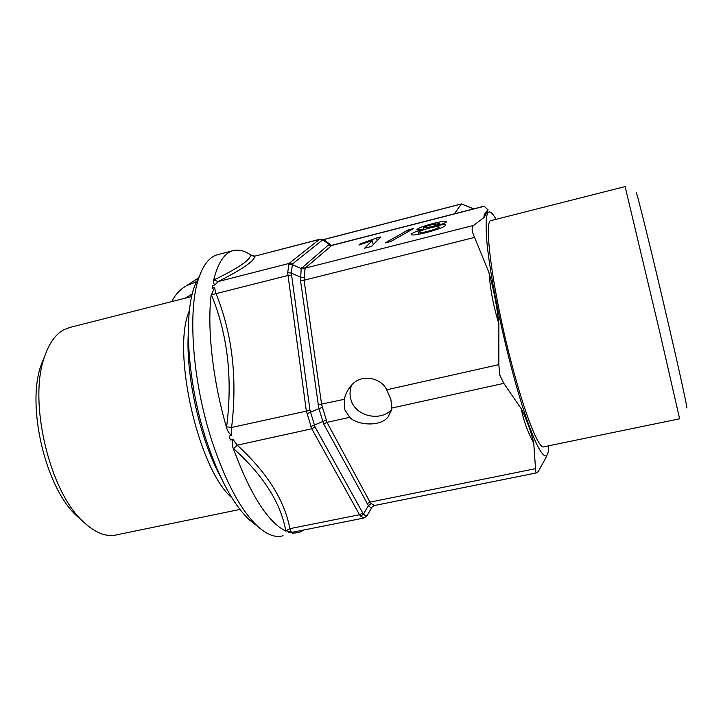<?xml version="1.0" encoding="UTF-8"?>
<svg xmlns="http://www.w3.org/2000/svg" width="723" height="723" viewBox="0 0 723 723"><rect width="100%" height="100%" fill="white"/><g stroke="black" fill="none" stroke-linecap="round" stroke-linejoin="round"><path stroke-width="1.08" d="M45.007 355.409L41.175 364.835C26.155 405.531 45.468 487.781 76.602 515.752L80.804 519.521M70.014 327.402L63.118 330.122C55.147 334.74 48.938 343.705 44.465 357.026C28.161 401.048 49.363 491.369 83.091 521.572C95.355 533.149 106.805 537.523 117.433 534.677L239.946 509.426M189.453 310.402L189.299 310.818C171.441 351.071 198.373 469.598 231.929 497.858M188.287 333.674C185.703 376.05 200.154 439.991 220.813 477.27M386.688 389.805C382.069 378.725 362.069 372.607 351.495 385.26C347.609 389.778 345.242 394.46 344.392 399.304L344.645 409.561L349.724 417.325C356.791 425.142 380.415 427.302 388.188 416.81L391.929 408.025L390.845 399.295L386.688 389.805L498.825 364.636L498.879 323.823C493.601 306.904 490.33 289.896 489.046 272.806L474.577 237.406C471.685 231.243 471.369 227.248 473.628 225.413L484.058 217.469C483.687 215.264 485.025 212.734 488.07 209.869L484.103 206.191L331.984 245.269L305.115 268.152L304.076 280.226L321.608 404.41L326.995 422.34L369.995 502.124L371.206 503.606L374.568 505.485L536.665 472.86M391.794 409.218C381.283 421.943 355.318 416.755 350.917 399.575C349.534 394.677 349.778 389.86 351.631 385.106M255.174 524.437L249.851 520.244C233.827 505.504 219.358 478.978 206.426 440.65C187.51 383.561 183.181 315.517 194.776 285.63L199.882 274.984M218.003 254.586L217.126 254.821C209.824 256.9 203.931 264.022 199.44 276.177C187.239 307.646 191.975 380.65 212.219 441.916C226.055 483.027 241.41 511.36 258.301 526.904C267.546 535.011 275.806 537.948 283.073 535.725M293.601 532.038L293.068 533.167L299.015 532.562L304.121 529.941M293.068 533.167C291.857 533.086 291.703 532.779 292.589 532.227L363.633 518.093M291.215 531.839L285.766 530.781C280.768 502.846 263.38 475.472 233.592 448.64L233.195 448.269C231.966 445.178 231.884 442.241 232.96 439.439L237.243 445.16C267.149 472.652 284.681 500.488 289.842 528.667L291.215 531.839L288.839 532.309L292.589 532.227M233.195 448.269C250.312 494.586 267.862 522.214 285.847 531.143M231.694 435.472C229.074 433.475 227.365 430.809 226.543 427.483L226.615 426.841C232.77 378.536 227.7 334.523 211.432 294.803L214.523 287.6L216.032 293.674C232.3 333.737 237.487 378.346 231.604 427.474L231.694 435.472L229.137 436.041L230.402 440.009L232.96 439.439M511.947 364.871C525.494 416.71 539.34 450.366 544.139 446.724L679.629 418.798L659.692 331.803L625.115 186.579L491.053 220.587C483.154 219.747 493.149 294.306 511.947 364.871M636.367 193.583C635.047 184.501 652.589 255.508 669.146 327.067C681.509 380.37 688.748 414.125 686.498 407.148M496.032 219.322L494.966 217.451C487.212 205.016 484.555 213.565 486.995 243.109C489.914 272.842 499.665 323.118 511.369 367.582C530.519 440.894 548.206 473.836 548.658 446.19L548.676 445.784M521.229 408.694C527.076 420.759 531.242 432.173 533.728 442.928C527.754 432.164 523.588 420.75 521.229 408.694L503.795 383.362L499.81 375.065L498.825 364.636M547.492 453.583L546.471 456.71L538.355 471.378L536.882 472.815C535.906 473.095 535.454 471.712 535.526 468.667L533.728 442.928M488.07 209.869L484.058 217.469M489.046 272.806C493.637 288.974 496.909 305.983 498.879 323.823M426.353 232.562C437.026 229.76 443.497 227.356 445.748 225.35L445.766 224.808C444.916 224.347 442.133 224.609 437.424 225.603C442.612 224.04 445.648 222.801 446.516 221.88L446.534 221.464C444.961 220.958 440.551 221.627 433.294 223.479C424.6 225.739 419.15 227.718 416.927 229.426L423.416 229.182C416.584 231.197 412.589 232.833 411.45 234.071L411.36 234.749C413.005 235.4 418.002 234.668 426.353 232.562M413.664 228.513L408.215 229.905L385.07 242.982L390.727 241.536L413.664 228.513M376.511 238.021L360.09 243.94L358.924 245.07L372.155 240.66L364.636 248.179L371.423 246.453L380.696 236.954L376.511 238.021L377.207 240.524M211.224 294.279C206.977 327.89 212.725 380.488 226.543 427.483M366.85 515.942L363.886 518.048L360.641 516.222L359.521 514.731L311.776 428.775L306.299 410.754L287.673 272.743L289.028 263.452L319.53 239.322L254.858 256.159C254.36 261.021 242.097 269.489 218.057 281.581L214.984 284.898L212.544 285.522L212.074 288.224L214.523 287.6M214.984 284.898C213.502 283.723 213.068 282.124 213.665 280.072L213.981 279.909C237.984 268.323 250.212 260.027 250.673 255.02L250.7 254.957C244.365 250.61 238.409 249.191 232.851 250.709C224.293 253.167 217.894 262.955 213.665 280.072M250.7 254.957L253.122 256.078L254.894 256.05M324.365 240.099L319.53 239.322L322.81 239.774L292.472 263.967L291.315 273.059L309.995 410.312L315.056 427.013L363.425 514.198C365.621 515.888 366.841 516.358 367.076 515.607L371.83 507.474M372.029 507.121C371.64 508.152 370.438 507.654 368.432 505.63L323.741 424.094L318.87 408.594L322.413 407.392M306.977 413.782L318.87 408.594L300.524 280.596L301.193 268.576L304.79 268.893M330.782 244.88L325.007 240.578L322.81 239.774L329.381 244.672L331.351 245.296M310.854 426.543L326.227 420.081M371.206 503.606L368.432 505.63L363.425 514.198L360.641 516.222M287.673 272.743L291.315 273.059L300.425 277.117L304.049 277.433M288.54 264.22L292.155 264.537L301.193 268.576L328.341 245.07L329.381 244.672L331.351 245.305M285.766 530.781L289.842 528.667L359.521 514.731L362.539 513.086M233.592 448.64L237.243 445.16L311.776 428.775L315.056 427.013M226.615 426.841L231.604 427.474L309.995 410.312M211.432 294.803L287.799 275.517L291.369 275.156M213.981 279.909L218.057 281.581L289.028 263.452L292.472 263.967M250.673 255.02L254.858 256.159L319.078 239.539L322.178 240M360.289 244.645L360.09 243.94M373.258 244.573L372.155 240.66M408.622 231.378L408.215 229.905M437.668 226.516L437.424 225.603M433.502 224.229L433.294 223.479M417.072 229.95L416.927 229.426M423.588 229.806L423.416 229.182M411.676 234.903L411.45 234.071M430.971 227.7L430.763 226.923C435.653 225.648 438.644 224.564 439.738 223.642L432.607 224.455C427.826 225.693 424.826 226.778 423.624 227.718L430.763 226.923M440.045 224.781L439.738 223.642M427.456 232.282L427.239 231.468C433.773 229.751 437.641 228.296 438.861 227.094L438.888 226.697C437.939 226.263 434.894 226.706 429.751 228.007C423.416 229.679 419.593 231.107 418.292 232.309L418.246 232.761C419.096 233.195 422.096 232.77 427.239 231.468M439.277 228.649L438.861 227.094M454.442 213.809L461.283 204.013L323.524 239.638M171.884 301.554C175.138 294.731 180.027 289.426 186.561 285.657L196.683 281.762M473.692 208.866L461.391 203.922L473.475 208.92M317.939 404.853L344.392 399.304M503.795 383.362L391.929 408.025M349.724 417.325L326.995 422.34L323.741 424.094M366.977 503.768L369.995 502.124L535.526 468.667M474.577 237.406L304.076 280.226L300.524 280.596M301.681 267.627L305.115 268.152L473.628 225.413M484.338 206.254L331.459 245.531L328.341 245.07M195.445 282.078L197.045 281.039M185.278 298.156L192.318 293.854M76.602 515.752L83.091 521.572M41.175 364.835L44.465 357.026M249.851 520.244L258.301 526.904M487.817 211.098L486.642 213.24M217.126 254.821L232.851 250.709M374.36 505.522L372.264 506.778M440.117 224.754L439.783 223.515M424.021 229.661L423.57 228.025M439.403 228.604L438.951 226.932M418.671 234.306L418.246 232.761M194.776 285.63L199.44 276.177M388.188 416.81L391.676 409.869M68.848 327.7L191.694 296.529M186.561 285.657L198.608 277.876M461.391 203.922L323.425 239.593"/></g></svg>

